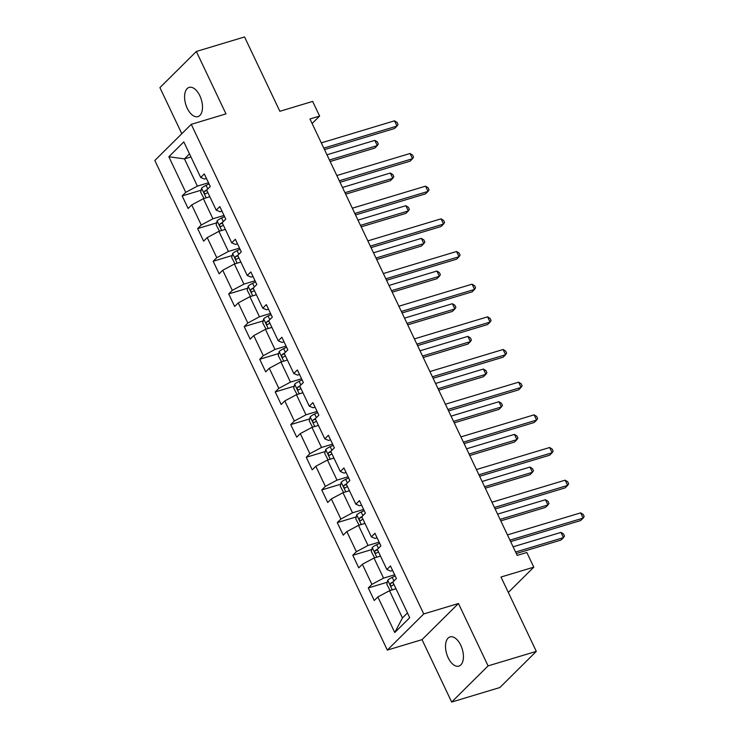 <?xml version="1.0" encoding="UTF-8"?>
<svg xmlns="http://www.w3.org/2000/svg" width="739" height="739" viewBox="0 0 739 739"><rect width="100%" height="100%" fill="white"/><g stroke="black" fill="none" stroke-linecap="round" stroke-linejoin="round"><path stroke-width="1.11" d="M460.767 645.258A15.251 8.147 -106.8 0 0 450.069 636.916A15.251 8.147 -106.8 0 0 448.167 657.765A15.251 8.147 -106.8 0 0 458.864 666.116A15.251 8.147 -106.8 0 0 460.767 645.258M199.844 95.756A15.251 8.147 -106.8 0 0 189.138 87.405A15.251 8.147 -106.8 0 0 187.235 108.263A15.251 8.147 -106.8 0 0 197.941 116.614A15.251 8.147 -106.8 0 0 199.844 95.756M451.668 702.05L499.878 687.529L536.302 651.373L488.091 665.894L458.457 603.495L423.743 613.952L387.319 650.098L422.034 639.641L451.668 702.05L488.091 665.894M423.743 613.952L191.253 124.337L154.83 160.492L387.319 650.098M191.253 124.337L225.977 113.88L196.343 51.471L159.91 87.627L181.803 133.722M196.343 51.471L244.554 36.95L279.859 111.293L312.643 101.419L319.608 116.078L309.964 118.979L517.189 555.405L526.833 552.495L533.789 567.155L501.005 577.03L536.302 651.373M168.843 156.751L185.748 192.352L182.154 195.918L188.122 208.481L191.715 204.915L201.257 225.016L197.664 228.582L203.631 241.154L207.225 237.579L216.776 257.689L213.183 261.255L219.141 273.818L222.735 270.252L232.286 290.353L228.693 293.919L234.66 306.491L238.254 302.916L247.796 323.026L244.203 326.592L250.17 339.155L253.763 335.589L263.306 355.69L259.712 359.256L265.68 371.828L269.273 368.262L278.825 388.363L275.231 391.929L281.189 404.492L284.783 400.926L294.334 421.027L290.741 424.602L296.708 437.165L300.302 433.599L309.844 453.7L306.251 457.265L312.218 469.828L315.812 466.263L325.354 486.364L321.761 489.939L327.728 502.502L331.321 498.936L340.873 519.037L337.28 522.602L343.247 535.165L346.84 531.6L356.383 551.71L352.789 555.275L358.757 567.838L362.35 564.273L371.893 584.373L368.299 587.939L374.267 600.502L377.86 596.936L394.765 632.538L409.729 617.684L392.825 582.083L396.418 578.517L390.451 565.954L386.857 569.52L377.315 549.419L380.908 545.853L374.941 533.29L371.347 536.856L361.796 516.746L365.389 513.18L359.431 500.617L355.838 504.183L346.286 484.082L349.88 480.516L343.912 467.953L340.319 471.519L330.776 451.409L334.37 447.843L328.402 435.28L324.809 438.846L315.267 418.745L318.86 415.179L312.893 402.616L309.299 406.182L299.748 386.072L303.341 382.506L297.383 369.943L293.789 373.509L284.238 353.408L287.831 349.843L281.864 337.27L278.27 340.845L268.728 320.735L272.322 317.17L266.354 304.607L262.761 308.172L253.218 288.071L256.812 284.506L250.844 271.934L247.251 275.499L237.699 255.398L241.293 251.833L235.325 239.27L231.732 242.835L222.19 222.735L225.783 219.169L219.816 206.597L216.222 210.162L206.68 190.062L210.273 186.496L204.306 173.933L200.712 177.499L183.808 141.897L168.843 156.751L184.473 158.894L197.396 186.117L208.5 182.773M386.857 569.52L390.635 571.108L392.612 570.508M394.654 574.794L383.55 578.138L373.999 558.037L380.483 556.088M371.893 584.373L383.55 578.138M362.35 564.273L373.999 558.037M371.347 536.856L375.126 538.435L377.102 537.844M379.135 542.13L368.031 545.474L358.489 525.374L364.964 523.415M356.383 551.71L368.031 545.474M346.84 531.6L358.489 525.374M355.838 504.183L359.607 505.772L361.593 505.171M363.625 509.457L352.521 512.801L342.979 492.701L349.455 490.751M340.873 519.037L352.521 512.801M331.321 498.936L342.979 492.701M340.319 471.519L344.097 473.099L346.074 472.507M348.115 476.794L337.012 480.138L327.46 460.027L333.945 458.078M325.354 486.364L337.012 480.138M315.812 466.263L327.46 460.027M324.809 438.846L328.587 440.435L330.564 439.834M332.605 444.121L321.502 447.464L311.95 427.364L318.426 425.415M309.844 453.7L321.502 447.464M300.302 433.599L311.95 427.364M309.299 406.182L313.077 407.762L315.054 407.171M317.086 411.457L305.983 414.801L296.441 394.691L302.916 392.742M294.334 421.027L305.983 414.801M284.783 400.926L296.441 394.691M293.789 373.509L297.558 375.098L299.544 374.497M301.577 378.784L290.473 382.128L280.931 362.027L287.406 360.078M278.825 388.363L290.473 382.128M269.273 368.262L280.931 362.027M278.27 340.845L282.049 342.425L284.025 341.834M286.067 346.12L274.963 349.464L265.412 329.354L271.897 327.405M263.306 355.69L274.963 349.464M253.763 335.589L265.412 329.354M262.761 308.172L266.539 309.761L268.516 309.161M270.557 313.447L259.444 316.791L249.902 296.69L256.378 294.741M247.796 323.026L259.444 316.791M238.254 302.916L249.902 296.69M247.251 275.499L251.029 277.088L253.006 276.488M255.038 280.783L243.935 284.127L234.392 264.017L240.868 262.068M232.286 290.353L243.935 284.127M222.735 270.252L234.392 264.017M231.732 242.835L235.51 244.415L237.496 243.824M239.528 248.11L228.425 251.454L218.883 231.353L225.358 229.404M216.776 257.689L228.425 251.454M207.225 237.579L218.883 231.353M216.222 210.162L220 211.751L221.977 211.151M224.019 215.446L212.915 218.79L203.364 198.68L209.848 196.731M201.257 225.016L212.915 218.79M191.715 204.915L203.364 198.68M200.712 177.499L204.491 179.078L206.467 178.487M190.948 156.945L184.473 158.894L189.507 153.897M185.748 192.352L197.396 186.117M508.321 592.438L533.789 567.155M312.117 123.515L319.608 116.078M395.993 588.752L389.518 590.71L402.441 617.933L407.475 612.936M394.765 632.538L402.441 617.933M377.86 596.936L389.518 590.71M182.154 195.918L201.137 190.2M197.664 228.582L216.656 222.864M213.183 261.255L232.166 255.537M228.693 293.919L247.676 288.201M244.203 326.592L263.186 320.874M259.712 359.256L278.705 353.538M275.231 391.929L294.214 386.211M290.741 424.602L309.724 418.874M306.251 457.265L325.243 451.547M321.761 489.939L340.753 484.211M337.28 522.602L356.263 516.884M352.789 555.275L371.772 549.557M368.299 587.939L387.291 582.221M458.457 603.495L422.034 639.641M324.504 149.601L394.534 128.503L397 126.064L323.793 148.114M394.515 120.827L397.028 122.378L398.025 124.466L397 126.064L394.515 120.827L321.308 142.876M208.684 197.082A6.318 1.46 -25.4 0 1 209.728 196.482M203.982 198.495L200.657 192.195L201.636 188.149A6.318 1.46 -25.4 0 1 206.07 185.341L209.054 183.928M330.157 161.508L374.849 148.049L377.306 145.601L374.821 140.373L326.961 154.784M206.883 189.858A6.318 1.46 154.6 0 0 204.5 191.327C203.825 193.008 204.223 193.849 205.691 193.84A6.318 1.46 -25.4 0 1 207.835 192.5M329.446 160.021L377.306 145.601L378.331 144.013L377.343 141.916L374.821 140.373M340.014 182.274L410.053 161.176L412.51 158.728L339.303 180.778M410.025 153.5L412.538 155.042L413.535 157.139L412.51 158.728L410.025 153.5L336.818 175.549M355.524 214.938L425.562 193.84L428.02 191.401L354.822 213.451M425.535 186.163L428.057 187.715L429.045 189.803L428.02 191.401L425.535 186.163L352.337 208.213M224.203 229.746A6.318 1.46 -25.4 0 1 225.238 229.145M219.501 231.168L216.176 224.868L217.146 220.813A6.318 1.46 -25.4 0 1 221.589 218.005L224.564 216.592M345.667 194.181L390.358 180.713L392.825 178.275L390.34 173.037L342.471 187.457M222.393 222.531A6.318 1.46 154.6 0 0 220.01 223.991C219.335 225.672 219.732 226.513 221.201 226.503A6.318 1.46 -25.4 0 1 223.344 225.173M344.965 192.694L392.825 178.275L393.841 176.686L392.852 174.589L390.34 173.037M239.713 262.419A6.318 1.46 -25.4 0 1 240.748 261.818M235.011 263.832L231.686 257.532L232.656 253.486A6.318 1.46 -25.4 0 1 237.099 250.678L240.073 249.265M361.177 226.845L405.877 213.386L408.334 210.938L405.85 205.71L357.99 220.12M237.903 255.195A6.318 1.46 154.6 0 0 235.529 256.664C234.845 258.345 235.242 259.186 236.72 259.177A6.318 1.46 -25.4 0 1 238.863 257.837M360.475 225.358L408.334 210.938L409.36 209.349L408.362 207.253L405.85 205.71M371.033 247.611L441.072 226.513L443.539 224.065L370.331 246.115M441.054 218.836L443.566 220.379L444.555 222.476L443.539 224.065L441.054 218.836L367.846 240.886M386.552 280.275L456.591 259.177L459.048 256.738L385.841 278.788M456.563 251.5L459.076 253.052L460.074 255.149L459.048 256.738L456.563 251.5L383.356 273.55M402.062 312.948L472.101 291.85L474.558 289.411L401.36 311.461M472.073 284.173L474.586 285.716L475.583 287.813L474.558 289.411L472.073 284.173L398.866 306.223M255.223 295.083A6.318 1.46 -25.4 0 1 256.257 294.482M250.521 296.505L247.196 290.205L248.175 286.15A6.318 1.46 -25.4 0 1 252.609 283.342L255.583 281.928M376.696 259.518L421.387 246.05L423.844 243.611L421.359 238.374L373.5 252.793M253.422 287.868A6.318 1.46 154.6 0 0 251.038 289.328C250.364 291.018 250.761 291.85 252.23 291.84A6.318 1.46 -25.4 0 1 254.373 290.51M375.985 258.031L423.844 243.611L424.87 242.022L423.872 239.926L421.359 238.374M270.733 327.756A6.318 1.46 -25.4 0 1 271.776 327.155M266.031 329.169L262.705 322.869L263.684 318.823A6.318 1.46 -25.4 0 1 268.118 316.015L271.102 314.602M392.206 292.182L436.897 278.723L439.354 276.284L436.869 271.047L389.01 285.457M268.931 320.532A6.318 1.46 154.6 0 0 266.548 322.001C265.874 323.682 266.271 324.523 267.74 324.513A6.318 1.46 -25.4 0 1 269.883 323.174M391.494 290.695L439.354 276.284L440.379 274.686L439.391 272.589L436.869 271.047M286.252 360.42A6.318 1.46 -25.4 0 1 287.286 359.819M281.55 361.842L278.224 355.542L279.194 351.496A6.318 1.46 -25.4 0 1 283.637 348.679L286.612 347.265M407.716 324.855L452.407 311.396L454.873 308.948L452.388 303.711L404.529 318.13M284.441 353.205A6.318 1.46 154.6 0 0 282.058 354.665C281.383 356.355 281.781 357.186 283.259 357.177A6.318 1.46 -25.4 0 1 285.402 355.847M407.013 323.368L454.873 308.948L455.898 307.359L454.901 305.262L452.388 303.711M301.761 393.093A6.318 1.46 -25.4 0 1 302.796 392.492M297.06 394.506L293.734 388.206L294.704 384.16A6.318 1.46 -25.4 0 1 299.147 381.352L302.122 379.938M423.225 357.519L467.926 344.06L470.383 341.621L467.898 336.384L420.038 350.794M299.96 385.869A6.318 1.46 154.6 0 0 297.577 387.338C296.893 389.019 297.29 389.859 298.768 389.85A6.318 1.46 -25.4 0 1 300.912 388.511M422.523 356.032L470.383 341.621L471.408 340.023L470.41 337.926L467.898 336.384M317.271 425.756A6.318 1.46 -25.4 0 1 318.315 425.165M312.569 427.179L309.244 420.879L310.223 416.833A6.318 1.46 -25.4 0 1 314.657 414.016L317.641 412.602M438.744 390.192L483.435 376.733L485.892 374.285L483.408 369.047L435.548 383.467M315.47 418.542A6.318 1.46 154.6 0 0 313.087 420.001C312.412 421.692 312.809 422.523 314.278 422.514A6.318 1.46 -25.4 0 1 316.421 421.184M438.033 388.705L485.892 374.285L486.918 372.696L485.92 370.599L483.408 369.047M332.79 458.429A6.318 1.46 -25.4 0 1 333.825 457.829M328.079 459.843L324.754 453.543L325.733 449.497A6.318 1.46 -25.4 0 1 330.176 446.689L333.15 445.275M454.254 422.856L498.945 409.397L501.411 406.958L498.917 401.72L451.058 416.14M330.98 451.206A6.318 1.46 154.6 0 0 328.596 452.674C327.922 454.356 328.319 455.196 329.788 455.187A6.318 1.46 -25.4 0 1 331.931 453.848M453.543 421.369L501.411 406.958L502.428 405.36L501.439 403.272L498.917 401.72M348.3 491.093A6.318 1.46 -25.4 0 1 349.335 490.502M343.598 492.516L340.273 486.216L341.242 482.17A6.318 1.46 -25.4 0 1 345.686 479.352L348.66 477.939M469.764 455.529L514.455 442.07L516.921 439.622L514.436 434.384L466.577 448.804M346.489 483.879A6.318 1.46 154.6 0 0 344.106 485.338C343.432 487.029 343.829 487.86 345.307 487.851A6.318 1.46 -25.4 0 1 347.45 486.521M469.062 454.042L516.921 439.622L517.947 438.033L516.949 435.936L514.436 434.384M363.81 523.766A6.318 1.46 -25.4 0 1 364.844 523.166M359.108 525.18L355.782 518.889L356.761 514.834A6.318 1.46 -25.4 0 1 361.195 512.025L364.17 510.612M485.283 488.193L529.974 474.734L532.431 472.295L529.946 467.057L482.087 481.477M362.008 516.543A6.318 1.46 154.6 0 0 359.625 518.011C358.942 519.693 359.339 520.533 360.817 520.524A6.318 1.46 -25.4 0 1 362.96 519.184M484.572 486.705L532.431 472.295L533.456 470.697L532.459 468.609L529.946 467.057M379.319 556.439A6.318 1.46 -25.4 0 1 380.363 555.839M374.618 557.853L371.292 551.553L372.271 547.507A6.318 1.46 -25.4 0 1 376.705 544.689L379.689 543.285M500.793 520.866L545.484 507.407L547.941 504.959L545.456 499.73L497.596 514.141M377.518 549.216A6.318 1.46 154.6 0 0 375.135 550.675C374.461 552.366 374.858 553.197 376.327 553.188A6.318 1.46 -25.4 0 1 378.47 551.857M500.081 519.378L547.941 504.959L548.966 503.37L547.969 501.273L545.456 499.73M417.572 345.612L487.611 324.523L490.077 322.075L416.87 344.125M487.583 316.837L490.105 318.389L491.093 320.486L490.077 322.075L487.583 316.837L414.385 338.887M433.091 378.285L503.12 357.186L505.587 354.748L432.38 376.798M503.102 349.51L505.615 351.053L506.612 353.15L505.587 354.748L503.102 349.51L429.895 371.56M448.601 410.949L518.639 389.859L521.097 387.412L447.889 409.461M518.612 382.174L521.124 383.726L522.122 385.823L521.097 387.412L518.612 382.174L445.405 404.224M464.11 443.622L534.149 422.523L536.606 420.085L463.408 442.134M534.121 414.847L536.634 416.399L537.632 418.486L536.606 420.085L534.121 414.847L460.914 436.897M479.62 476.286L549.659 455.196L552.125 452.748L478.918 474.798M549.631 447.511L552.153 449.063L553.141 451.159L552.125 452.748L549.631 447.511L476.433 469.561M495.139 508.959L565.169 487.86L567.635 485.421L494.428 507.471M565.15 480.184L567.663 481.736L568.66 483.823L567.635 485.421L565.15 480.184L491.943 502.234M510.649 541.622L580.688 520.533L583.145 518.085L509.938 540.135M580.66 512.857L583.173 514.399L584.17 516.496L583.145 518.085L580.66 512.857L507.453 534.907M394.838 589.103A6.318 1.46 -25.4 0 1 395.873 588.503M390.137 590.516L386.811 584.226L387.781 580.17A6.318 1.46 -25.4 0 1 392.224 577.362L395.199 575.949M516.302 553.539L560.993 540.07L563.46 537.632L560.975 532.394L513.106 546.814M393.028 581.879A6.318 1.46 154.6 0 0 390.645 583.348C389.97 585.029 390.368 585.87 391.836 585.861A6.318 1.46 -25.4 0 1 393.979 584.521M515.6 552.042L563.46 537.632L564.476 536.034L563.487 533.946L560.975 532.394M201.608 188.251L206.163 197.84M206.07 185.341L207.788 188.953M206.929 190.588L204.5 191.327M217.118 220.915L221.672 230.513M221.589 218.005L223.307 221.626M222.439 223.261L220.01 223.991M232.637 253.588L237.191 263.176M237.099 250.678L238.817 254.29M237.958 255.925L235.529 256.664M248.147 286.252L252.701 295.849M252.609 283.342L254.327 286.963M253.468 288.598L251.038 289.328M263.657 318.925L268.211 328.513M268.118 316.015L269.837 319.627M268.978 321.262L266.548 322.001M279.166 351.598L283.721 361.186M283.637 348.679L285.356 352.3M284.487 353.935L282.058 354.665M294.685 384.262L299.24 393.85M299.147 381.352L300.865 384.973M300.006 386.608L297.577 387.338M310.195 416.935L314.749 426.523M314.657 414.016L316.375 417.637M315.516 419.272L313.087 420.001M325.705 449.598L330.259 459.187M330.176 446.689L331.894 450.31M331.026 451.945L328.596 452.674M341.224 482.271L345.778 491.86M345.686 479.352L347.404 482.973M346.536 484.608L344.106 485.338M356.734 514.935L361.288 524.524M361.195 512.025L362.914 515.646M362.055 517.282L359.625 518.011M372.244 547.608L376.798 557.197M376.705 544.689L378.423 548.31M377.564 549.945L375.135 550.675M387.753 580.272L392.307 589.861M392.224 577.362L393.942 580.983M393.074 582.618L390.645 583.348"/></g></svg>
